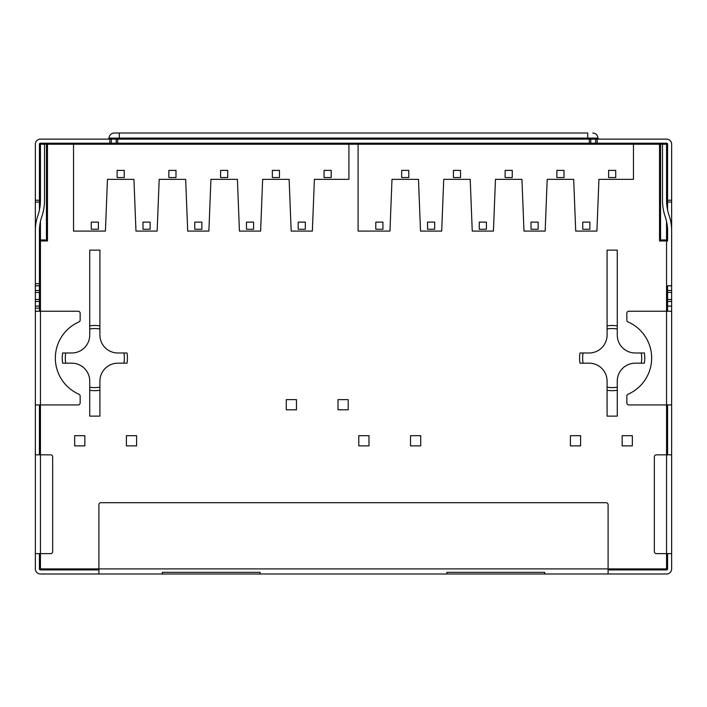 <?xml version="1.0" encoding="UTF-8"?>
<svg xmlns="http://www.w3.org/2000/svg" width="707" height="707" viewBox="0 0 707 707"><rect width="100%" height="100%" fill="white"/><g stroke="black" fill="none" stroke-linecap="round" stroke-linejoin="round"><path stroke-width="1.06" d="M35.35 553.616L35.35 454.831L50.63 454.831A2.033 2.033 0 0 1 52.663 456.872L52.663 551.584A2.033 2.033 0 0 1 50.63 553.616L35.35 553.616L35.35 568.896A5.09 5.09 0 0 0 40.44 573.987L666.56 573.987A5.09 5.09 0 0 0 671.65 568.896L671.65 553.616L656.37 553.616A2.033 2.033 0 0 1 654.337 551.584L654.337 456.872A2.033 2.033 0 0 1 656.37 454.831L671.65 454.831L671.65 553.616M608.1 569.913L666.56 569.913L608.1 569.913M40.44 569.913L98.9 569.913L40.44 569.913L40.44 568.896L39.424 568.896L39.424 553.616L39.424 568.896A1.016 1.016 0 0 0 40.44 569.913A1.016 1.016 0 0 1 39.424 568.896A1.016 1.016 0 0 0 40.44 569.913M98.9 573.987L98.9 568.896L608.1 568.896L608.1 573.987M260.114 573.987L260.114 572.317L162.345 572.317L162.345 573.987M446.886 573.987L446.886 572.317L544.655 572.317L544.655 573.987M667.576 404.925L667.576 454.831L667.576 404.925M671.65 306.14L667.576 306.14L667.576 311.239L667.576 306.087L671.65 306.087L671.65 454.831M35.35 454.831L35.35 230.782A47.104 47.104 0 0 1 37.895 215.502A47.104 47.104 0 0 0 40.44 200.231L40.44 144.219L39.725 144.219L39.424 146.075M35.35 311.239L40.44 311.239L40.44 404.925L78.124 404.925A2.033 2.033 0 0 0 80.156 402.893L80.156 396.097A2.033 2.033 0 0 0 78.945 394.232A39.486 39.486 0 0 1 78.945 321.932A2.033 2.033 0 0 0 80.156 320.068L80.156 313.272A2.033 2.033 0 0 0 78.124 311.239L40.44 311.239L40.44 240.963L47.466 240.963L46.45 239.947L40.44 239.947A1.016 1.016 0 0 0 39.424 240.963L40.44 240.963L40.44 239.947A1.016 1.016 0 0 0 39.424 240.963L39.424 230.782A43.03 43.03 0 0 1 41.748 216.828A51.178 51.178 0 0 0 44.514 200.231L44.514 144.219L40.44 144.219L40.44 143.203A1.016 1.016 0 0 0 39.424 144.219L39.725 144.219M666.56 221.477L666.56 240.963L667.576 240.963A1.016 1.016 0 0 0 666.56 239.947A1.016 1.016 0 0 1 667.576 240.963L667.576 230.782A43.03 43.03 0 0 0 665.252 216.828A51.178 51.178 0 0 1 662.486 200.231L662.486 144.219L666.56 144.219L666.56 200.231A47.104 47.104 0 0 0 669.105 215.502A47.104 47.104 0 0 1 671.65 230.782L671.65 306.087M667.576 146.075L666.56 143.203A1.016 1.016 0 0 1 667.576 144.219L667.576 209.97M35.35 404.925L40.44 404.925L40.44 568.896L98.9 568.896L98.9 504.736A2.033 2.033 0 0 1 100.933 502.695L606.067 502.695A2.033 2.033 0 0 1 608.1 504.736L608.1 568.896L666.56 568.896L666.56 569.913A1.016 1.016 0 0 0 667.576 568.896A1.016 1.016 0 0 1 666.56 569.913A1.016 1.016 0 0 0 667.576 568.896L666.56 568.896L666.56 311.239L628.877 311.239A2.033 2.033 0 0 0 626.844 313.272L626.844 320.068A2.033 2.033 0 0 0 628.055 321.932A39.486 39.486 0 0 1 628.055 394.232A2.033 2.033 0 0 0 626.844 396.097L626.844 402.893A2.033 2.033 0 0 0 628.877 404.925L671.65 404.925M39.424 454.831L39.424 404.925L39.424 454.831M667.576 553.616L667.576 568.896L667.576 553.616M667.576 306.087L667.576 285.84L671.65 285.84M590.778 143.203L590.778 139.129L666.56 139.129A5.09 5.09 0 0 1 671.65 144.219L671.65 285.778L667.576 285.84M667.576 240.963A1.016 1.016 0 0 0 666.56 239.947L660.55 239.947L659.534 240.963L666.56 240.963L666.56 311.239L671.65 311.239M35.35 306.14L39.424 306.14L39.424 285.778L35.35 285.778M39.424 209.97L39.424 144.219M39.424 283.737L35.35 283.737L35.35 202.087L39.424 202.087M35.35 202.087L35.35 200.231L39.424 200.231M35.35 200.231L35.35 144.219A5.09 5.09 0 0 1 40.44 139.129L590.778 139.129M660.55 239.947L660.55 144.219A1.016 1.016 0 0 0 659.534 143.203L666.56 143.203M671.65 200.231L667.576 200.231M40.44 143.203L47.466 143.203A1.016 1.016 0 0 0 46.45 144.219L47.466 144.219L47.466 143.203A1.016 1.016 0 0 0 46.45 144.219L46.45 239.947M671.65 202.087L667.576 202.087M587.729 139.129L587.729 133.013L114.172 133.013L119.271 133.013L119.271 139.129M73.537 231.092L105.414 231.092L107.455 179.348L133.932 179.348L135.965 231.092L157.148 231.092L159.19 179.348L185.667 179.348L187.7 231.092L208.883 231.092L210.925 179.348L237.402 179.348L239.434 231.092L260.618 231.092L262.659 179.348L289.136 179.348L291.178 231.092L312.353 231.092L314.394 179.348L348.913 179.348L348.913 144.219L73.537 144.219L73.537 231.092L105.414 231.092M358.087 231.092L389.955 231.092L358.087 231.092L358.087 144.219L348.913 144.219L348.913 143.203L47.466 143.203M441.698 231.092L420.515 231.092L441.698 231.092L443.731 179.348L470.208 179.348L472.249 231.092L493.433 231.092L472.249 231.092M545.168 231.092L523.984 231.092L545.168 231.092L547.2 179.348L573.677 179.348L575.719 231.092L596.902 231.092L575.719 231.092M659.534 240.963L659.534 144.219L633.463 144.219L633.463 179.348L598.935 179.348L596.902 231.092M358.087 143.203L358.087 144.219L633.463 144.219L633.463 143.203L348.913 143.203M493.433 231.092L495.466 179.348L521.943 179.348L523.984 231.092M389.955 231.092L391.996 179.348L418.473 179.348L420.515 231.092M89.736 416.131L89.736 390.273A32.593 32.593 0 0 0 99.917 390.273L99.917 416.131L89.736 416.131M89.736 325.892L89.736 250.128L99.917 250.128L99.917 325.892A32.593 32.593 0 0 0 89.736 325.892L89.736 328.994A29.535 29.535 0 0 1 99.917 328.994L99.917 335.038A17.949 17.949 0 0 0 117.866 352.987L123.919 352.987A29.535 29.535 0 0 1 123.919 363.177L117.866 363.177A17.949 17.949 0 0 0 99.917 381.126L99.917 387.171A29.535 29.535 0 0 1 89.736 387.171L89.736 381.126A17.949 17.949 0 0 0 71.778 363.177L65.733 363.177A29.535 29.535 0 0 1 65.733 352.987L71.778 352.987A17.949 17.949 0 0 0 89.736 335.038L89.736 328.994M617.264 390.273L617.264 416.131L607.083 416.131L607.083 390.273A32.593 32.593 0 0 0 617.264 390.273L617.264 387.171A29.535 29.535 0 0 1 607.083 387.171L607.083 390.273M607.083 325.892L607.083 250.128L617.264 250.128L617.264 325.892A32.593 32.593 0 0 0 607.083 325.892L607.083 328.994A29.535 29.535 0 0 1 617.264 328.994L617.264 325.892M662.486 144.219L659.534 144.219L659.534 143.203L633.463 143.203M583.081 363.177A29.535 29.535 0 0 1 583.081 352.987L579.987 352.987A32.593 32.593 0 0 0 579.987 363.177L589.134 363.177A17.949 17.949 0 0 1 607.083 381.126L607.083 387.171M617.264 387.171L617.264 381.126A17.949 17.949 0 0 1 635.222 363.177L644.36 363.177A32.593 32.593 0 0 0 644.36 352.987L641.267 352.987A29.535 29.535 0 0 1 641.267 363.177M641.267 352.987L635.222 352.987A17.949 17.949 0 0 1 617.264 335.038L617.264 328.994M607.083 328.994L607.083 335.038A17.949 17.949 0 0 1 589.134 352.987L583.081 352.987M123.919 363.177L127.013 363.177A32.593 32.593 0 0 0 127.013 352.987L123.919 352.987M65.733 352.987L62.64 352.987A32.593 32.593 0 0 0 62.64 363.177L65.733 363.177M39.424 240.963L39.424 285.778M39.424 306.14L39.424 311.239M89.736 387.171L89.736 390.273M99.917 390.273L99.917 387.171M99.917 328.994L99.917 325.892M47.466 240.963L47.466 144.219L73.537 144.219L73.537 143.203M580.606 445.87L580.606 435.689L570.416 435.689L570.416 445.87L580.606 445.87M420.718 445.87L420.718 435.689L410.528 435.689L410.528 445.87L420.718 445.87M368.983 445.87L368.983 435.689L358.794 435.689L358.794 445.87L368.983 445.87M74.659 445.87L74.659 435.689L84.849 435.689L84.849 445.87L74.659 445.87M126.394 445.87L126.394 435.689L136.584 435.689L136.584 445.87L126.394 445.87M348.206 409.821L348.206 399.632L338.017 399.632L338.017 409.821L348.206 409.821M296.472 409.821L296.472 399.632L286.282 399.632L286.282 409.821L296.472 409.821M632.341 445.87L632.341 435.689L622.151 435.689L622.151 445.87L632.341 445.87M135.965 231.092L157.148 231.092M187.7 231.092L208.883 231.092M239.434 231.092L260.618 231.092M291.178 231.092L312.353 231.092M73.537 143.777L348.913 143.777M143 222.122L143 229.254L150.123 229.254L150.123 222.122L143 222.122M168.867 170.387L168.867 177.519L175.99 177.519L175.99 170.387L168.867 170.387M194.734 222.122L194.734 229.254L201.857 229.254L201.857 222.122L194.734 222.122M220.602 170.387L220.602 177.519L227.725 177.519L227.725 170.387L220.602 170.387M246.469 222.122L246.469 229.254L253.592 229.254L253.592 222.122L246.469 222.122M272.336 170.387L272.336 177.519L279.459 177.519L279.459 170.387L272.336 170.387M298.204 222.122L298.204 229.254L305.327 229.254L305.327 222.122L298.204 222.122M91.265 222.122L91.265 229.254L98.388 229.254L98.388 222.122L91.265 222.122M324.071 170.387L324.071 177.519L331.194 177.519L331.194 170.387L324.071 170.387M117.132 170.387L117.132 177.519L124.255 177.519L124.255 170.387L117.132 170.387M358.087 143.777L633.463 143.777M427.541 222.122L427.541 229.254L434.664 229.254L434.664 222.122L427.541 222.122M453.408 170.387L453.408 177.519L460.531 177.519L460.531 170.387L453.408 170.387M479.275 222.122L479.275 229.254L486.398 229.254L486.398 222.122L479.275 222.122M505.143 170.387L505.143 177.519L512.266 177.519L512.266 170.387L505.143 170.387M531.01 222.122L531.01 229.254L538.133 229.254L538.133 222.122L531.01 222.122M556.877 170.387L556.877 177.519L564 177.519L564 170.387L556.877 170.387M582.745 222.122L582.745 229.254L589.868 229.254L589.868 222.122L582.745 222.122M375.806 222.122L375.806 229.254L382.929 229.254L382.929 222.122L375.806 222.122M608.612 170.387L608.612 177.519L615.735 177.519L615.735 170.387L608.612 170.387M401.673 170.387L401.673 177.519L408.796 177.519L408.796 170.387L401.673 170.387M39.424 308.181L35.35 308.181M44.514 144.219L46.45 144.219M40.44 239.947L40.44 221.477M597.132 143.203L597.132 139.129M595.692 143.203L595.692 139.129M589.338 143.203L589.338 139.129M117.662 143.203L117.662 139.129M116.222 143.203L116.222 139.129M111.308 143.203L111.308 139.129M109.868 143.203L109.868 139.129M667.576 301.438L671.65 301.438M667.576 292.459L671.65 292.459M667.576 299.459L671.65 299.459M667.576 290.48L671.65 290.48M39.424 285.84L35.35 285.84M39.424 290.48L35.35 290.48M39.424 292.459L35.35 292.459M39.424 299.459L35.35 299.459M39.424 301.438L35.35 301.438M39.424 306.087L35.35 306.087M108.065 139.129L109.081 138.104L597.919 138.104L598.935 139.129M597.919 138.104C597.645 135.046 595.948 133.349 592.828 133.013M109.081 138.104C109.355 135.046 111.052 133.349 114.172 133.013"/></g></svg>
